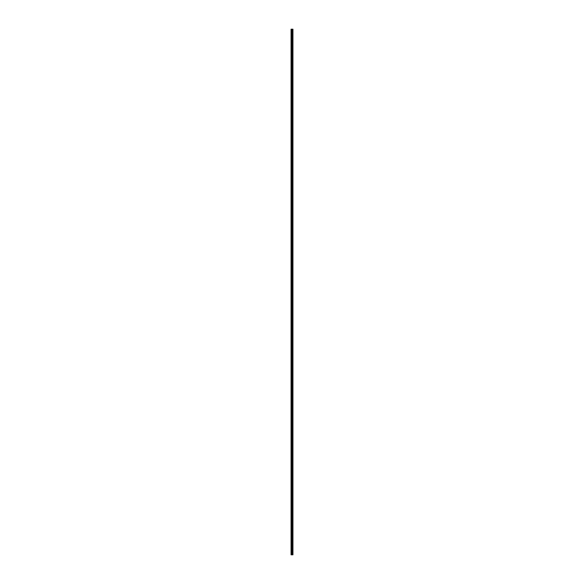 <?xml version="1.0" encoding="UTF-8"?>
<svg xmlns="http://www.w3.org/2000/svg" width="584" height="584" viewBox="0 0 584 584"><rect width="100%" height="100%" fill="white"/><g stroke="black" fill="none" stroke-linecap="round" stroke-linejoin="round"><path stroke-width="0.88" d="M291.752 554.8L292.934 554.8L292.934 29.2L291.066 29.2L291.066 554.8L291.752 554.8L291.752 29.2M292.927 29.2L292.927 554.8L292.905 29.2M291.168 554.8L291.168 29.2M292.745 554.8L292.745 29.2M292.701 554.8L292.701 29.2M292.453 554.8L292.453 29.2M292.409 554.8L292.409 29.2M292.241 554.8L292.241 29.2M292.219 554.8L292.219 29.2M292.139 554.8L292.139 29.2M292.109 554.8L292.109 29.2M291.788 554.8L291.788 29.2M291.489 554.8L291.489 29.2M291.438 554.8L291.438 29.2"/></g></svg>
